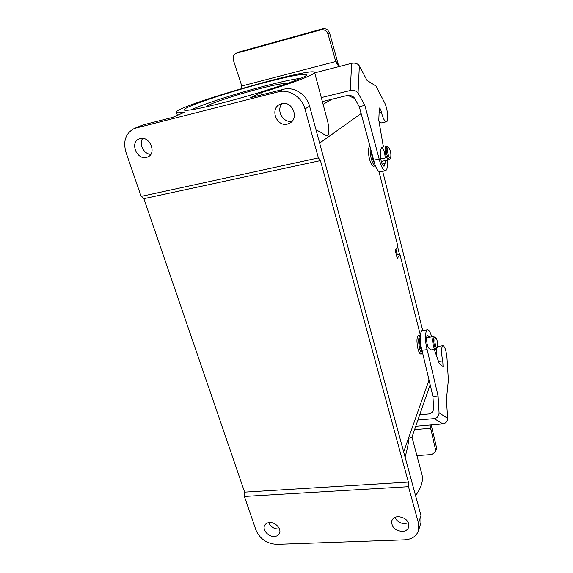 <?xml version="1.0" encoding="UTF-8"?>
<svg xmlns="http://www.w3.org/2000/svg" width="573" height="573" viewBox="0 0 573 573"><rect width="100%" height="100%" fill="white"/><g stroke="black" fill="none" stroke-linecap="round" stroke-linejoin="round"><path stroke-width="0.86" d="M378.968 171.563L397.848 246.189L395.212 250.401L397.29 258.552L399.89 254.247L420.424 335.398M420.102 335.449L418.462 335.656C416.65 337.031 416.478 341.429 417.961 348.864C418.849 352.166 419.801 353.899 420.804 354.057L420.969 354.042M369.993 146.466L369.757 146.516C368.031 147.727 367.909 151.795 369.406 158.728C370.752 163.577 372.164 166.077 373.632 166.213L373.725 166.199M418.483 530.634C416.392 536.271 411.786 539.329 404.653 539.816L276.988 544.35C267.011 543.82 260.02 539.107 256.009 530.211L244.392 496.44L244.642 492.143L143.859 198.666L141.137 196.403L125.938 152.246C122.894 141.13 125.68 133.208 134.283 128.474L278.349 91.838L283.37 89.324C294.021 86.337 306.655 94.445 309.592 106.191L420.969 515.478L420.926 522.784L418.483 530.634L418.512 523.264L420.969 515.478M405.054 457.01C407.117 450.077 408.399 443.853 408.893 438.338L411.98 437.077L421.499 472.782C423.762 479.701 421.778 487.294 415.547 495.573M134.283 128.474L143.2 124.878L172.695 117.393L184.757 112.115C179.929 112.86 177.179 112.981 176.498 112.473C170.016 107.874 311.01 66.905 314.541 72.284C316.848 73.817 294.078 82.691 260.779 92.747L250.501 97.661L283.37 89.324M220.118 103.498C199.991 108.548 188.223 110.797 184.821 110.26C177.666 108.956 228.262 91.916 267.734 81.817C292.337 75.507 305.33 73.158 306.72 74.769C308.253 77.19 259.225 93.664 220.118 103.498M260.779 92.747L261.395 94.896M316.153 130.315C321.74 131.432 326.617 138.014 328.222 134.877C328.988 129.584 328.637 124.477 327.169 119.564L314.62 72.578M399.89 254.247L397.318 254.67L395.936 249.248M347.947 95.447L354.687 98.492M394.797 517.448C398.042 522.877 402.568 524.639 408.377 522.741M282.317 103.512C275.592 110.088 283.277 123.675 292.201 121.125M268.708 522.648C270.929 527.167 274.503 529.266 279.431 528.929M142.713 138.422C138.53 143.887 143.837 154.266 150.806 154.352M309.592 106.191L304.972 108.97L318.387 157.919L141.137 196.403M304.972 108.97C301.971 97.059 289.136 88.815 278.349 91.838M146.502 157.417C136.976 160.204 129.691 142.684 138.938 139.017L140.156 138.602C149.596 135.744 156.966 153.027 148.027 156.866L146.502 157.417M287.445 124.083C276.881 127.156 269.647 109.264 279.61 104.451L281.68 103.649C292.051 100.519 299.464 117.888 290.038 123.009L287.445 124.083M318.387 157.919L320.45 160.59L143.859 198.666M320.45 160.59L408.399 482.058L244.642 492.143M408.399 482.058L408.485 486.678L244.392 496.44M408.485 486.678L418.512 523.264M274.331 536.471C268.25 536.958 261.961 529.559 264.783 525.205C265.772 523.579 267.383 522.698 269.632 522.547C275.67 522.01 281.995 529.345 279.287 533.707C278.299 535.411 276.652 536.328 274.331 536.471M402.289 531.436C394.725 530.462 391.237 526.866 391.846 520.664C392.849 518.214 394.94 516.867 398.113 516.617C405.62 517.519 409.136 521.058 408.678 527.239C407.69 529.803 405.562 531.2 402.289 531.436M397.318 254.67L396.602 255.845M300.574 78.351C293.963 79.053 282.947 81.38 267.527 85.334C238.497 92.762 201.825 104.479 191.504 109.801M388.007 153.929C388.96 157.281 389.841 158.549 390.65 157.733C391.309 154.108 390.65 150.685 388.673 147.447C387.334 147.103 387.112 149.267 388.007 153.929M397.562 246.648L399.503 254.312M382.657 171.291L422.702 330.413M435.408 344.982C436.039 347.302 436.655 348.183 437.256 347.646C438.066 344.43 437.665 341.207 436.046 337.97C434.764 337.784 434.549 340.118 435.408 344.982M338.571 65.594L329.676 33.255L327.828 30.211C326.238 28.822 324.476 28.371 322.542 28.836L320.894 29.832C324.325 29.273 326.717 30.756 328.071 34.273L335.377 60.201L336.86 63.882C338.091 65.795 339.818 66.432 342.024 65.809L351.679 63.317L350.218 90.527C353.785 89.925 356.399 90.77 358.053 93.07L359.35 65.895C357.731 63.553 355.174 62.701 351.679 63.317M320.894 29.832L236.606 53.196L238.676 52.107L322.542 28.836M241.899 88.457L241.383 84.74L233.397 60.229C232.624 57.214 233.404 54.987 235.747 53.525L236.606 53.196M241.749 86.014L335.799 61.519M238.676 52.107L237.716 52.494M322.363 101.564L346.715 95.641C350.246 95.054 352.846 95.892 354.494 98.155L359.292 106.707L364.851 105.389L358.053 93.07M381.224 122.951L378.968 121.154M380.143 171.807L379.999 171.836C377.722 171.563 375.616 167.674 373.682 160.175L359.292 106.707M350.218 90.527L321.303 97.611M314.692 72.85L342.024 65.809M359.35 65.895L366.999 80.363L375.974 86.1L384.376 102.259C387.606 108.111 389.01 121.748 386.367 121.791C384.598 121.54 382.929 118.282 381.36 112.007C380.723 109.464 380.035 108.139 379.297 108.032L378.796 120.158L383.065 145.22L383.817 146.724M387.233 160.154C387.799 166.535 387.183 170.059 385.393 170.733C383.158 170.453 381.074 166.55 379.154 159.022L364.851 105.389M385.113 160.598L385.042 163.484L384.046 166.306C382.012 165.067 380.816 161.443 380.458 155.448L380.622 149.933L381.589 147.204C383.624 148.443 384.82 152.046 385.185 158.012L380.716 158.95M373.682 160.175L379.154 159.022M416.908 455.585L431.619 454.504L435.337 451.947L436.304 449.476L436.44 447.133L431.283 425.281M417.896 420.045L434.184 418.591L442.879 423.905L434.098 424.665C431.641 424.636 430.423 425.467 430.445 427.172L435.48 449.576L435.337 451.947M430.552 428.217L414.587 429.578M419.715 414.795L428.733 413.971C431.841 413.362 433.46 411.443 433.596 408.212L432.923 396.401L438.066 395.886L427.15 349.623C424.729 341.257 425.109 329.353 427.709 329.769C429.12 329.984 430.452 332.369 431.698 336.924M442.879 423.905C445.916 423.325 447.492 421.463 447.606 418.304L439.061 412.811C438.932 416.055 437.306 417.989 434.184 418.591M439.061 412.811L438.066 395.886M434.098 424.665L415.74 426.255M447.606 418.304L446.424 399.345L448.373 380.035L446.983 358.061C446.274 350.848 444.956 346.722 443.036 345.677C441.095 347.424 441.002 352.51 442.764 360.926L443.065 366.613L439.212 363.425L434.291 349.501M432.923 396.401L421.95 350.253C419.515 341.909 419.937 330.019 422.58 330.428L427.479 329.797M436.905 356.9C436.44 353.247 436.433 350.325 436.905 348.126M437.629 346.507L442.879 345.691M435.895 337.848L433.675 336.673C432.45 337.619 432.343 340.656 433.338 345.784C433.94 348.069 434.578 349.272 435.258 349.38L431.068 349.888L428.826 348.148C426.763 346.708 425.718 335.212 427.673 335.57L429.686 337.175M421.95 350.253L427.15 349.623M206.495 106.8C205.449 104.966 236.692 94.495 261.245 88.263C276.15 84.475 284.509 82.956 286.314 83.687L286.364 83.773M361.126 113.511L319.641 143.121M403.664 451.904L429.034 380.042M143.2 124.878L136.489 127.729M323.1 104.35L331.86 99.258M388.537 147.34L387.613 146.681C386.016 146.273 385.751 148.837 386.811 154.373C387.942 158.349 388.995 159.846 389.955 158.871L390.628 157.761M387.613 146.681L385.987 146.251C384.827 147.082 384.748 149.89 385.751 154.674C386.66 158.033 387.613 159.767 388.609 159.867L388.673 159.853M371.24 151.1L372.221 158.055L374.835 164.286M370.402 147.97C369.893 150.656 370.151 154.116 371.168 158.356C372.486 163.112 373.89 165.611 375.394 165.841L373.632 166.213M435.093 337.189C433.56 336.96 433.303 339.732 434.327 345.505C435.072 348.248 435.809 349.301 436.519 348.656L436.554 348.606M437.256 347.646L435.365 349.372M420.353 336.43C419.379 339.159 419.465 343.141 420.618 348.384L422.588 352.925M420.424 335.42L420.267 335.427C418.383 336.809 418.175 341.221 419.637 348.663C420.525 351.965 421.492 353.699 422.523 353.856L422.795 353.813M328.071 34.273L329.676 33.255M338.292 65.437L335.377 60.201M382.141 164.086L385.042 163.484M379.04 112.552L381.36 112.007M436.44 447.133L435.48 449.576M430.76 429.284L430.581 426.076M427.172 335.907L428.131 335.785M426.67 337.826L429.951 337.411M438.503 361.42L442.764 360.926M176.498 112.473L177.415 115.331M411.98 437.077L430.151 384.734M381.231 161.414L388.609 159.867L389.955 158.871M426.699 337.554L433.568 336.688M420.804 354.057L422.523 353.856M235.754 53.525L237.824 52.437M381.152 122.973L386.367 121.791M379.999 171.836L385.393 170.733"/></g></svg>
